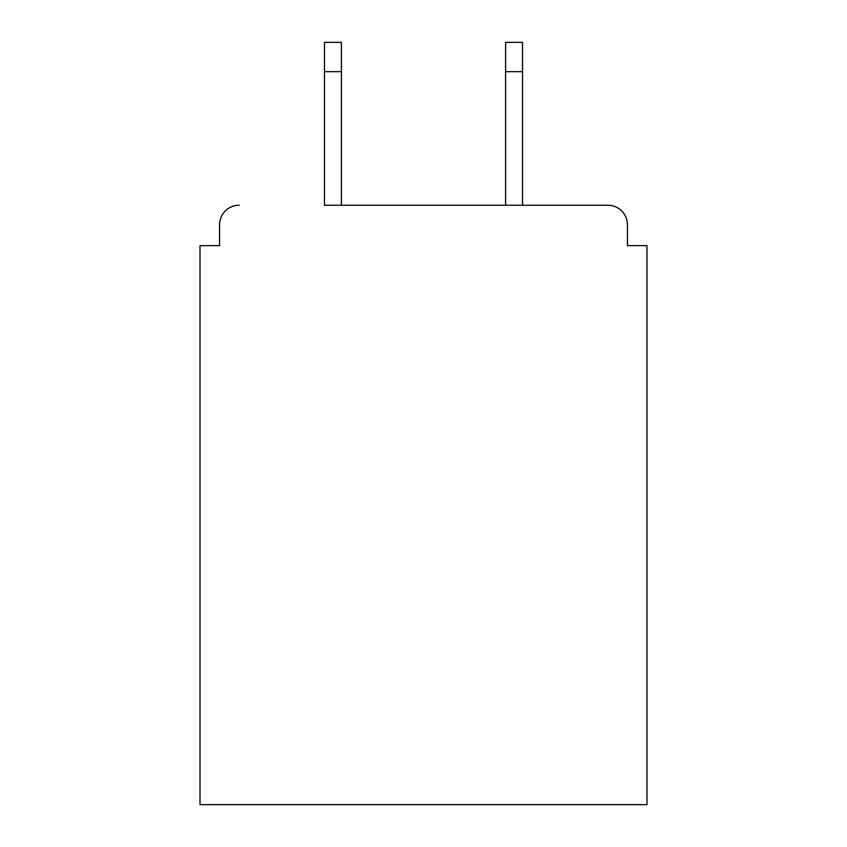 <?xml version="1.0" encoding="UTF-8"?>
<svg xmlns="http://www.w3.org/2000/svg" width="847" height="847" viewBox="0 0 847 847"><rect width="100%" height="100%" fill="white"/><g stroke="black" fill="none" stroke-linecap="round" stroke-linejoin="round"><path stroke-width="1.27" d="M627.436 245.63L627.436 224.783L627.436 245.63L646.981 245.63L646.981 804.65L200.019 804.65L200.019 245.63L219.564 245.63L219.564 224.783L219.564 245.63M324.465 71.667L324.465 42.35L341.405 42.35L341.405 71.667L324.465 71.667L324.465 205.239L607.881 205.239L522.535 205.239L522.535 71.667L505.595 71.667L505.595 42.35L522.535 42.35L522.535 71.667M239.119 205.239A19.545 19.545 0 0 0 219.564 224.783M627.436 224.783A19.545 19.545 0 0 0 607.881 205.239M505.595 71.667L505.595 205.239L341.405 205.239L341.405 71.667"/></g></svg>
